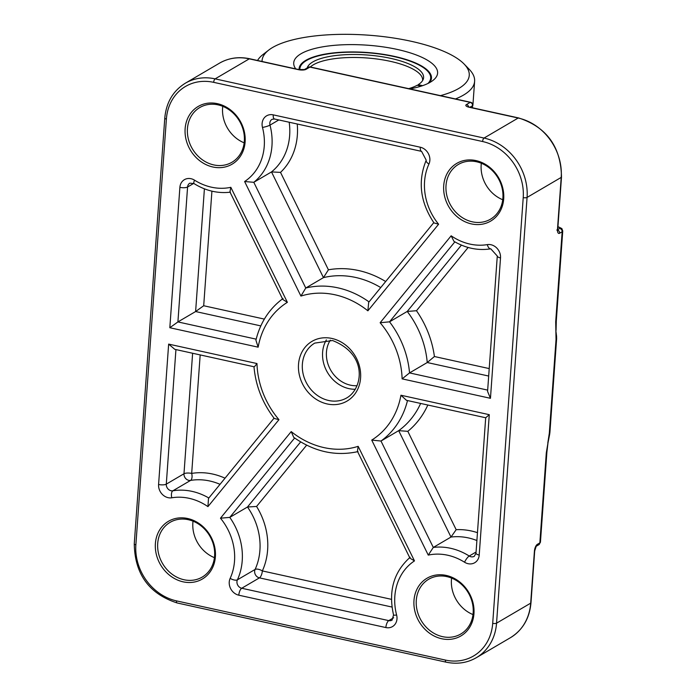 <?xml version="1.0" encoding="UTF-8"?>
<svg xmlns="http://www.w3.org/2000/svg" width="697" height="697" viewBox="0 0 697 697"><rect width="100%" height="100%" fill="white"/><g stroke="black" fill="none" stroke-linecap="round" stroke-linejoin="round"><path stroke-width="1.05" d="M546.892 452.083L548.008 442.726L546.309 452.815L539.853 542.876L537.326 544.357A2.884 2.483 59.6 0 1 536.263 546.239L538.729 544.793A2.884 2.483 -120.4 0 0 539.853 542.876A5.768 1.83 -175.9 0 0 540.436 542.153L546.892 452.083A5.768 1.83 -175.9 0 1 546.309 452.815M549.619 434.545L549.855 432.637A5.768 1.83 4.1 0 0 549.907 432.445L556.624 338.759A5.768 1.83 -175.9 0 1 556.572 338.951A5.768 1.83 -175.9 0 1 556.04 339.483L549.323 433.168A5.768 1.83 4.1 0 0 549.855 432.637M549.323 433.168L547.816 442.987M556.598 338.55A5.768 1.83 -175.9 0 1 556.624 338.759L556.546 335.928L556.572 338.951M556.589 336.512L555.866 330.648L556.04 339.483M555.701 321.814A5.768 1.83 4.1 0 0 556.284 321.082L562.74 231.021A5.768 1.83 4.1 0 1 562.157 231.744L555.701 321.814L555.866 330.648M421.145 86.149L417.163 85.269A58.47 18.531 4.1 0 1 408.677 88.65M417.912 85.435L418.174 84.677L422.617 85.653M422.6 80.573A57.694 18.288 4.1 0 0 422.626 80.294A57.694 18.288 4.1 0 0 374.698 58.722A57.694 18.288 4.1 0 0 310.313 66.999A2.884 2.884 0 0 0 308.24 67.321L308.24 67.321A2.884 2.483 59.6 0 1 309.895 67.086A2.884 1.15 -77.6 0 1 310.313 66.999L470.632 102.285A2.884 1.15 102.4 0 0 470.205 102.372A2.884 2.483 59.6 0 1 472.592 105.674A2.884 0.915 4.1 0 0 472.888 105.308A2.884 2.884 0 0 0 470.632 102.285M418.174 84.677A58.47 18.531 4.1 0 0 423.245 79.258A58.47 18.531 4.1 0 0 371.327 55.359A58.47 18.531 4.1 0 0 307.203 67.931M299.266 69.656A66.354 21.023 -175.9 0 1 299.301 69.569L300.259 66.912A65.579 20.779 4.1 0 0 299.867 69.752M427.932 83.474A65.579 20.779 4.1 0 0 430.554 76.252L431.129 79.022A66.354 21.023 -175.9 0 1 431.216 79.536M430.554 76.252A65.579 20.779 4.1 0 0 366.761 52.711A65.579 20.779 4.1 0 0 300.259 66.912M262.055 61.475A103.853 32.916 -175.9 0 1 268.815 50.018L263.048 54.479A109.629 34.737 4.1 0 0 257.55 60.482M455.481 98.948A109.629 34.737 4.1 0 0 474.622 81.279A109.629 34.737 4.1 0 0 469.168 69.256L464.089 64.011A103.853 32.916 -175.9 0 1 440.443 95.637M268.815 50.018A103.853 32.916 -175.9 0 1 411.178 41.28A103.853 32.916 -175.9 0 1 464.089 64.011M409.871 88.911A72.122 22.853 4.1 0 0 432.924 80.46A72.122 22.853 4.1 0 0 397.273 49.443A72.122 22.853 4.1 0 0 320.576 47.222A72.122 22.853 4.1 0 0 295.746 68.89M299.091 69.622A66.354 21.023 -175.9 0 1 299.091 68.698A66.354 21.023 -175.9 0 1 394.354 56.379A66.354 21.023 -175.9 0 1 431.46 78.186A66.354 21.023 -175.9 0 1 429.526 82.655M217.403 103.67A33.465 28.821 -120.4 0 0 188.016 145.446A33.465 28.821 -120.4 0 0 239.968 156.877A33.465 28.821 -120.4 0 0 217.403 103.67M187.667 518.507A33.465 28.821 -120.4 0 0 158.28 560.283A33.465 28.821 -120.4 0 0 210.233 571.714A33.465 28.821 -120.4 0 0 187.667 518.507M446.237 575.426A33.465 28.821 -120.4 0 0 416.858 617.193A33.465 28.821 -120.4 0 0 468.811 628.624A33.465 28.821 -120.4 0 0 446.237 575.426M475.973 160.589A33.465 28.821 -120.4 0 0 446.594 202.357A33.465 28.821 -120.4 0 0 498.547 213.796A33.465 28.821 -120.4 0 0 475.973 160.589M291.215 431.6L220.479 518.193A54.81 47.213 59.6 0 1 230.167 578.344A11.535 9.941 -120.4 0 0 238.801 595.194L385.859 627.561A11.535 9.941 -120.4 0 0 396.61 614.981A54.81 47.213 59.6 0 1 414.48 560.893L409.975 558.184L357.43 451.299L358.162 446.333A80.774 69.569 59.6 0 1 291.215 431.6L293.716 437.35C314.251 451.769 335.701 456.518 358.049 451.586M220.479 518.193L229.783 517.392L247.479 507.007A60.587 52.179 59.6 0 1 255.102 569.44A5.768 4.966 -120.4 0 0 259.423 577.865L392.01 607.052M485.696 417.756L406.464 400.322L400.941 395.234A80.774 69.569 59.6 0 1 371.728 440.095L380.989 441.035L398.684 430.65L450.994 537.056A60.587 52.179 59.6 0 1 476.896 540.532M371.728 440.095L428.263 555.108L433.299 547.441L450.994 537.056L456.169 529.685L407.823 431.338L398.684 430.65A86.55 74.544 59.6 0 0 420.639 403.441M428.263 555.108A54.81 47.213 59.6 0 1 464.542 562.226A11.535 9.941 -120.4 0 0 479.214 555.056L489.277 414.68L485.713 417.764M487.673 390.111L409.54 372.912A86.55 74.544 -120.4 0 0 389.536 321.831L380.135 322.737A80.774 69.569 59.6 0 1 402.117 378.863L409.54 372.912L427.244 362.527L488.684 376.049M451.159 235.804L453.939 241.328C465.84 248.28 478.116 250.781 490.784 248.829L497.283 256.034A5.768 1.83 4.1 0 0 500.516 257.925A11.535 9.941 -120.4 0 0 487.308 244.621A54.81 47.213 59.6 0 1 451.159 235.804L380.135 322.737M402.117 378.863L490.453 398.309L487.578 391.453L497.283 256.034M369.027 301.897A86.55 74.544 -120.4 0 0 305.765 288.009L300.93 296.077A80.774 69.569 59.6 0 1 367.877 310.818L368.678 302.332L433.795 222.613M367.877 310.818L438.613 224.225A54.81 47.213 59.6 0 1 428.934 164.074A11.535 9.941 -120.4 0 0 420.291 147.224L273.233 114.857A11.535 9.941 -120.4 0 0 262.481 127.438A54.81 47.213 59.6 0 1 244.612 181.525L253.804 182.309L271.499 171.924L323.46 277.624A86.55 74.544 59.6 0 1 380.736 287.573M438.613 224.225L434.004 222.918C420.213 202.278 417.616 181.368 426.215 160.179A5.768 2.509 24.6 0 0 428.934 164.074M283.052 298.49C269.277 308.675 260.234 322.589 255.921 340.232L258.151 347.176A80.774 69.569 59.6 0 1 287.373 302.324L230.829 187.31A54.81 47.213 59.6 0 1 194.559 180.183A11.535 9.941 -120.4 0 0 179.887 187.354L169.824 327.729L177.909 321.927L195.613 311.542L260.809 325.9M287.373 302.324L282.808 299.483L229.932 191.928L230.829 187.31M253.987 366.718C255.651 385.685 262.421 402.936 274.269 418.453L278.957 419.672A80.774 69.569 59.6 0 1 256.975 363.546L254.614 366.535M256.975 363.546L168.648 344.109L174.79 349.328L253.987 366.761M168.648 344.109L158.585 484.485A11.535 9.941 -120.4 0 0 171.793 497.789A54.81 47.213 59.6 0 1 207.941 506.614L208.499 498.425L274.052 418.174M171.793 497.789A5.768 2.788 -99.5 0 1 172.891 490.793A5.768 4.966 59.6 0 1 166.287 484.145L183.982 473.76A5.768 4.966 -120.4 0 0 190.586 480.407A60.587 52.179 59.6 0 1 220.017 484.319M385.676 281.518A92.318 79.51 -120.4 0 0 328.418 269.809L323.46 277.624L305.765 288.009L253.804 182.309A60.587 52.179 -120.4 0 0 270 125.12A5.768 4.966 59.6 0 1 272.065 119.309L274.522 119.004A5.768 2.291 -77.6 0 1 273.233 114.857M328.418 269.809L280.525 172.386L271.499 171.924A60.587 52.179 59.6 0 0 289.194 122.236M264.363 319.095L203.698 305.739L195.613 311.542L204.404 188.826M192.625 353.248L183.982 473.76A5.768 1.83 -175.9 0 1 191.684 473.411A5.768 2.788 -99.5 0 1 190.586 480.407L172.891 490.793A60.587 52.179 -120.4 0 1 208.839 498.007M396.61 614.981A5.768 0.915 165.4 0 1 393.552 614.946L392.089 620.138A5.768 4.966 59.6 0 1 388.778 620.618L241.728 588.251A5.768 4.966 59.6 0 1 237.407 579.826L255.102 569.44A5.768 2.509 -155.4 0 1 262.342 570.921A66.354 57.145 -120.4 0 0 256.583 506.458L247.479 507.007L300.66 441.915M391.461 599.342L262.342 570.921A5.768 2.291 -77.6 0 1 259.423 577.865L241.728 588.251A5.768 2.291 102.4 0 0 238.801 595.194M489.216 368.582L434.414 356.524L427.244 362.527A86.55 74.544 59.6 0 0 407.231 311.446L416.475 310.723L468.14 247.47M476.609 161.782A31.731 27.331 59.6 0 1 502.014 187.789A31.731 27.331 59.6 0 1 490.522 219.172A31.731 27.331 59.6 0 1 450.889 205.632A31.731 27.331 59.6 0 1 458.399 164.431A31.731 27.331 59.6 0 1 476.609 161.782M481.331 163.246A31.731 27.331 -120.4 0 0 502.737 199.734M218.039 104.864A31.731 27.331 59.6 0 1 243.445 130.879A31.731 27.331 59.6 0 1 231.944 162.262A31.731 27.331 59.6 0 1 192.311 148.714A31.731 27.331 59.6 0 1 199.83 107.512A31.731 27.331 59.6 0 1 218.039 104.864M222.761 106.327A31.731 27.331 -120.4 0 0 244.168 142.824M446.873 576.619A31.731 27.331 59.6 0 1 472.278 602.626A31.731 27.331 59.6 0 1 460.787 634.009A31.731 27.331 59.6 0 1 421.154 620.469A31.731 27.331 59.6 0 1 428.664 579.268A31.731 27.331 59.6 0 1 446.873 576.619M451.595 578.083A31.731 27.331 -120.4 0 0 473.002 614.571M188.303 519.701A31.731 27.331 59.6 0 1 213.709 545.716A31.731 27.331 59.6 0 1 202.208 577.09A31.731 27.331 59.6 0 1 162.575 563.551A31.731 27.331 59.6 0 1 170.094 522.349A31.731 27.331 59.6 0 1 188.303 519.701M193.025 521.164A31.731 27.331 -120.4 0 0 214.432 557.661M454.853 241.859L389.536 321.831L407.231 311.446L461.414 245.109M346.871 397.839A31.731 27.331 59.6 0 1 307.238 384.3A31.731 27.331 59.6 0 1 314.756 343.098L332.539 340.528C368.277 354.59 362.858 388.621 346.871 397.839M331.894 338.454A34.615 29.814 -120.4 0 0 301.505 381.668A34.615 29.814 -120.4 0 0 355.243 393.5A34.615 29.814 -120.4 0 0 331.894 338.454M326.37 339.901A31.731 27.331 -120.4 0 0 327.468 372.425A31.731 27.331 -120.4 0 0 355.322 389.257M135.871 544.81L166.391 119.056A49.043 42.238 59.6 0 1 213.674 82.342L482.594 141.526A49.043 42.238 59.6 0 1 523.22 197.6L492.701 623.353A49.043 42.238 59.6 0 1 445.418 660.076L176.507 600.884A49.043 42.238 59.6 0 1 135.871 544.81A2.884 0.915 4.1 0 1 134.26 543.86L164.78 118.115A2.884 0.915 -175.9 0 0 166.391 119.056M489.277 414.68L400.941 395.234M244.612 181.525L300.93 296.077M207.941 506.614L278.957 419.672M169.824 327.729L258.151 347.176M490.453 398.309L500.516 257.925M414.48 560.893L358.162 446.333M357.047 385.694A28.847 24.848 59.6 0 1 330.875 370.429A28.847 24.848 59.6 0 1 330.317 340.136M213.674 82.342A2.884 1.15 -77.6 0 1 215.138 78.866A51.926 44.73 -120.4 0 0 185.341 83.204C173.065 90.845 166.208 102.485 164.78 118.115M482.594 141.526A2.884 1.15 -77.6 0 1 484.049 138.058L215.138 78.866L249.273 58.844L298.403 69.656A5.768 1.83 4.1 0 0 306.096 69.308L309.895 67.086L470.205 102.372L466.415 104.594A2.884 2.483 59.6 0 1 468.715 106.929M523.22 197.6A2.884 0.915 4.1 0 0 527.071 197.425A51.926 44.73 -120.4 0 0 484.049 138.058L518.185 118.028A51.926 44.73 59.6 0 1 561.207 177.404L557.487 229.252A5.768 2.291 102.4 0 0 559.63 233.234L562.157 231.744A2.884 2.483 59.6 0 0 559.761 228.45L557.757 229.627M492.701 623.353A2.884 0.915 4.1 0 0 496.552 623.179L527.071 197.425L561.207 177.404A2.884 0.915 -175.9 0 0 561.494 177.038L557.783 228.895A2.884 0.915 4.1 0 1 557.487 229.252M445.418 660.076A2.884 1.15 102.4 0 0 446.063 662.15C457.014 664.45 467.086 662.978 476.286 657.724A51.926 44.73 -120.4 0 0 496.552 623.179L530.687 603.158A51.926 44.73 59.6 0 1 510.422 637.703L476.286 657.724M176.507 600.884A2.884 1.15 102.4 0 0 177.151 602.957L446.063 662.15M230.167 578.344A5.768 2.509 -155.4 0 0 237.407 579.826A60.587 52.179 -120.4 0 0 229.783 517.392L294.631 438.004M393.657 617.76L388.778 620.618A5.768 2.291 102.4 0 0 385.859 627.561M485.696 417.738L475.99 553.165L474.317 556.276A5.768 4.966 59.6 0 1 469.229 556.023A60.587 52.179 -120.4 0 0 433.299 547.441L380.989 441.035A86.55 74.544 -120.4 0 0 407.501 400.548M475.99 553.165A5.768 1.83 4.1 0 0 479.214 555.056M476.068 552.007L469.229 556.023A5.768 1.516 122.2 0 0 464.542 562.226M487.308 244.621A5.768 2.788 80.5 0 0 490.784 248.829M262.481 127.438A5.768 0.915 -14.6 0 0 270 125.12L278.809 119.945M274.522 119.004L421.58 151.371A5.768 2.291 -77.6 0 1 420.291 147.224M256.182 339.16L177.909 321.927L187.58 187.005A5.768 1.83 -175.9 0 1 179.887 187.354M193.714 183.407L187.58 187.005A5.768 4.966 59.6 0 1 189.837 183.172L194.01 183.59A5.768 1.516 -57.8 0 1 194.559 180.183M175.932 349.58L166.287 484.145A5.768 1.83 -175.9 0 1 158.585 484.485M280.525 172.386A66.354 57.145 -120.4 0 0 297.236 124.005M203.698 305.739L211.914 191.161M225.026 478.186A66.354 57.145 -120.4 0 0 191.684 473.411L200.178 354.912M256.583 506.458L306.645 445.165M477.454 532.682A66.354 57.145 -120.4 0 0 456.169 529.685M407.823 431.338A92.318 79.51 -120.4 0 0 427.836 405.027M434.414 356.524A92.318 79.51 -120.4 0 0 416.475 310.723M537.326 544.357A5.768 2.291 102.4 0 0 534.407 551.301L530.687 603.158A2.884 0.915 -175.9 0 0 530.983 602.792C529.546 618.422 522.698 630.053 510.422 637.703M536.202 546.274L534.695 550.935A2.884 0.915 -175.9 0 1 534.407 551.301M308.24 67.321L304.441 69.552A2.884 2.483 59.6 0 1 306.096 69.308M298.403 69.656A2.884 1.15 -77.6 0 1 298.821 69.569L249.692 58.757A2.884 1.15 102.4 0 0 249.273 58.844A51.926 44.73 59.6 0 0 219.477 63.174C228.677 57.921 238.749 56.448 249.692 58.757M466.415 104.594A5.768 1.83 4.1 0 0 469.055 107.216L518.185 118.028A2.884 1.15 102.4 0 1 518.612 117.941C546.622 127.037 560.919 146.736 561.494 177.038M468.236 107.007L469.482 107.129A2.884 1.15 102.4 0 0 469.055 107.216M557.783 230.115A2.884 2.483 59.6 0 1 559.63 233.234M469.935 107.233L472.592 105.674L472.444 107.782M557.914 227.022L558.445 227.135A2.884 1.15 -77.6 0 1 558.872 227.048L561.878 228.59L562.74 231.021M558.445 227.135A2.884 0.915 -175.9 0 1 559.761 228.45M548.008 442.734L549.68 434.187M549.637 434.449L549.907 432.445M556.067 330.378L556.284 321.082M472.888 105.308L474.622 81.279M134.26 543.86C134.835 574.171 149.132 593.87 177.151 602.957M393.552 614.946C388.203 591.126 393.744 571.897 410.185 557.251M426.215 160.179L421.58 151.371M194.01 183.59C205.641 190.786 217.778 193.653 230.402 192.18M538.729 544.793L540.436 542.153M530.983 602.792L534.695 550.935M304.458 69.543L298.821 69.569M556.816 230.019L557.914 230.759L557.783 228.895M557.931 226.847L558.872 227.048M518.612 117.941L469.482 107.129M185.341 83.204L219.477 63.174"/></g></svg>
